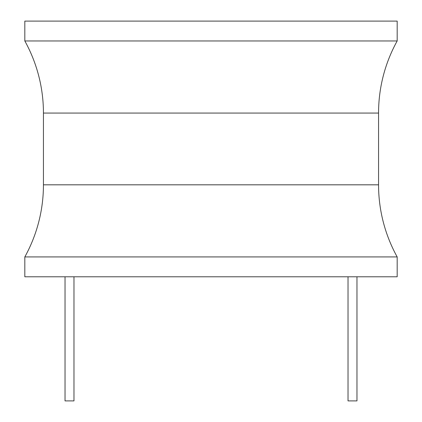 <?xml version="1.0" encoding="UTF-8"?>
<svg xmlns="http://www.w3.org/2000/svg" width="422" height="422" viewBox="0 0 422 422"><rect width="100%" height="100%" fill="white"/><g stroke="black" fill="none" stroke-linecap="round" stroke-linejoin="round"><path stroke-width="0.63" d="M397.176 256.924L397.176 276.785L24.824 276.785L24.824 256.924A148.94 148.94 0 0 0 43.44 184.82L43.44 113.064A148.94 148.94 0 0 0 24.824 40.96L397.176 40.96A148.94 148.94 0 0 0 378.56 113.064L378.56 184.82A148.94 148.94 0 0 0 397.176 256.924L24.824 256.924M397.176 40.96L397.176 21.1L24.824 21.1L24.824 40.96M348.023 276.785L348.023 400.9L356.965 400.9L356.965 276.785M73.977 276.785L73.977 400.9L65.035 400.9L65.035 276.785M43.44 113.064L378.56 113.064M378.56 184.82L43.44 184.82"/></g></svg>
